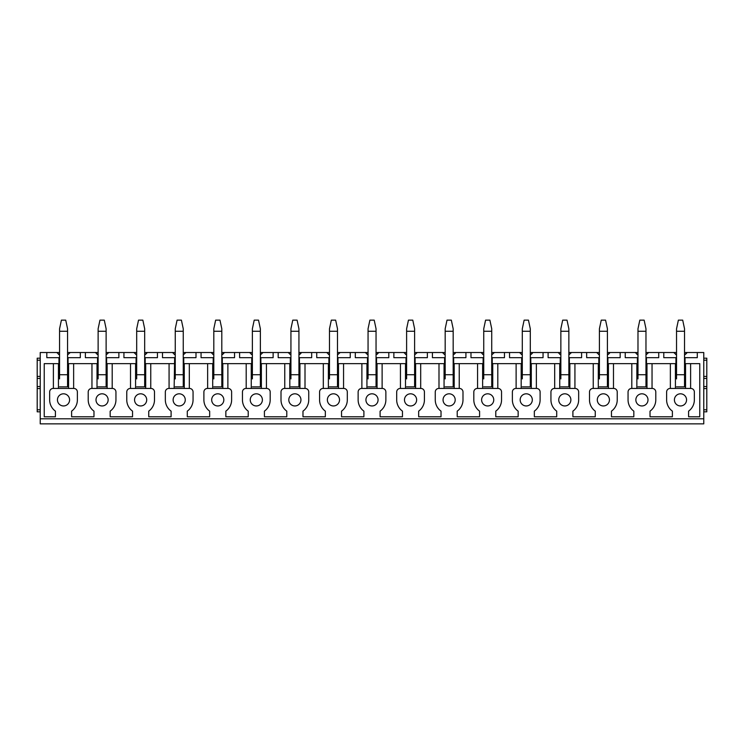 <?xml version="1.0" encoding="UTF-8"?>
<svg xmlns="http://www.w3.org/2000/svg" width="744" height="744" viewBox="0 0 744 744"><rect width="100%" height="100%" fill="white"/><g stroke="black" fill="none" stroke-linecap="round" stroke-linejoin="round"><path stroke-width="1.12" d="M676.538 354.972L673.832 352.517A8.1 8.1 0 0 0 674.073 352.851M675.571 354.339A8.1 8.1 0 0 0 676.184 354.767M684.536 354.916A8.1 8.1 0 0 0 687.14 352.517L684.536 354.925M645.969 352.517L676.538 352.517M684.536 352.517L703.768 352.517L703.768 423.866L40.232 423.866L40.232 418.807L703.768 418.807M40.232 418.807L40.232 352.517L59.566 352.517M67.565 352.517L98.124 352.517M106.122 352.517L136.691 352.517M144.68 352.517L175.249 352.517M183.247 352.517L213.807 352.517M221.805 352.517L252.374 352.517M260.363 352.517L290.932 352.517M298.93 352.517L329.49 352.517M337.488 352.517L368.057 352.517M376.046 352.517L406.615 352.517M414.613 352.517L445.172 352.517M453.17 352.517L483.74 352.517M491.728 352.517L522.297 352.517M530.295 352.517L560.855 352.517M568.853 352.517L599.413 352.517M607.411 352.517L637.98 352.517M607.411 357.678L607.922 357.678L607.922 363.649L637.98 363.649M625.23 352.517L625.23 357.678L637.366 357.678L637.366 363.649L631.805 363.649L631.805 388.442M607.922 357.678L620.161 357.678L620.161 352.517M568.853 357.678L569.355 357.678L569.355 363.649L599.413 363.649M586.663 352.517L586.663 357.678L598.808 357.678L598.808 363.649L593.247 363.649L593.247 388.442M569.355 357.678L581.603 357.678L581.603 352.517M530.295 357.678L530.798 357.678L530.798 363.649L560.855 363.649M548.105 352.517L548.105 357.678L560.251 357.678L560.251 363.649L554.68 363.649L554.68 388.442M530.798 357.678L543.046 357.678L543.046 352.517M491.728 357.678L492.24 357.678L492.24 363.649L522.297 363.649M509.547 352.517L509.547 357.678L521.693 357.678L521.693 363.649L516.122 363.649L516.122 388.442M492.24 357.678L504.479 357.678L504.479 352.517M453.17 357.678L453.673 357.678L453.673 363.649L483.74 363.649M470.98 352.517L470.98 357.678L483.126 357.678L483.126 363.649L477.564 363.649L477.564 388.442M453.673 357.678L465.921 357.678L465.921 352.517M414.613 357.678L415.115 357.678L415.115 363.649L445.172 363.649M432.422 352.517L432.422 357.678L444.568 357.678L444.568 363.649L438.997 363.649L438.997 388.442M415.115 357.678L427.363 357.678L427.363 352.517M376.046 357.678L376.557 357.678L376.557 363.649L406.615 363.649M393.864 352.517L393.864 357.678L406.01 357.678L406.01 363.649L400.439 363.649L400.439 388.442M376.557 357.678L388.805 357.678L388.805 352.517M337.488 357.678L337.99 357.678L337.99 363.649L368.057 363.649M355.297 352.517L355.297 357.678L367.443 357.678L367.443 363.649L361.882 363.649L361.882 388.442M337.99 357.678L350.238 357.678L350.238 352.517M298.93 357.678L299.432 357.678L299.432 363.649L329.49 363.649M316.739 352.517L316.739 357.678L328.885 357.678L328.885 363.649L323.315 363.649L323.315 388.442M299.432 357.678L311.68 357.678L311.68 352.517M260.363 357.678L260.874 357.678L260.874 363.649L290.932 363.649M278.182 352.517L278.182 357.678L290.327 357.678L290.327 363.649L284.757 363.649L284.757 388.442M260.874 357.678L273.122 357.678L273.122 352.517M221.805 357.678L222.307 357.678L222.307 363.649L252.374 363.649M239.614 352.517L239.614 357.678L251.76 357.678L251.76 363.649L246.199 363.649L246.199 388.442M222.307 357.678L234.555 357.678L234.555 352.517M183.247 357.678L183.749 357.678L183.749 363.649L213.807 363.649M201.057 352.517L201.057 357.678L213.203 357.678L213.203 363.649L207.632 363.649L207.632 388.442M183.749 357.678L195.998 357.678L195.998 352.517M144.68 357.678L145.192 357.678L145.192 363.649L175.249 363.649M162.499 352.517L162.499 357.678L174.645 357.678L174.133 388.442M145.192 357.678L157.44 357.678L157.44 352.517M106.122 357.678L106.634 357.678L106.634 363.649L136.691 363.649M123.932 352.517L123.932 357.678L136.078 357.678L136.078 363.649M106.634 357.678L118.873 357.678L118.873 352.517M67.565 357.678L68.067 357.678L68.067 363.649L98.124 363.649M85.374 352.517L85.374 357.678L97.52 357.678L97.52 363.649M68.067 357.678L80.315 357.678L80.315 352.517M58.451 388.442L58.451 363.649L44.231 363.649L44.231 416.789L55.419 416.789L55.419 411.144A13.866 13.866 0 0 1 49.653 399.881L49.653 391.986A3.543 3.543 0 0 1 53.196 388.442L73.833 388.442A3.543 3.543 0 0 1 77.376 391.986L77.376 399.881A13.866 13.866 0 0 1 71.61 411.144L71.61 416.789L93.977 416.789L93.977 411.144A13.866 13.866 0 0 1 88.21 399.881L88.21 391.986A3.543 3.543 0 0 1 91.754 388.442L112.4 388.442A3.543 3.543 0 0 1 115.943 391.986L115.943 399.881A13.866 13.866 0 0 1 110.168 411.144L110.168 416.789L132.544 416.789L132.544 411.144A13.866 13.866 0 0 1 126.768 399.881L126.768 391.986A3.543 3.543 0 0 1 130.312 388.442L150.958 388.442A3.543 3.543 0 0 1 154.501 391.986L154.501 399.881A13.866 13.866 0 0 1 148.735 411.144L148.735 416.789L171.101 416.789L171.101 411.144A13.866 13.866 0 0 1 165.335 399.881L165.335 391.986A3.543 3.543 0 0 1 168.879 388.442L189.515 388.442A3.543 3.543 0 0 1 193.059 391.986L193.059 399.881A13.866 13.866 0 0 1 187.293 411.144L187.293 416.789L209.659 416.789L209.659 411.144A13.866 13.866 0 0 1 203.893 399.881L203.893 391.986A3.543 3.543 0 0 1 207.437 388.442L228.083 388.442A3.543 3.543 0 0 1 231.626 391.986L231.626 399.881A13.866 13.866 0 0 1 225.851 411.144L225.851 416.789L248.217 416.789L248.217 411.144A13.866 13.866 0 0 1 242.451 399.881L242.451 391.986A3.543 3.543 0 0 1 245.994 388.442L266.64 388.442A3.543 3.543 0 0 1 270.184 391.986L270.184 399.881A13.866 13.866 0 0 1 264.418 411.144L264.418 416.789L286.784 416.789L286.784 411.144A13.866 13.866 0 0 1 281.009 399.881L281.009 391.986A3.543 3.543 0 0 1 284.552 388.442L305.198 388.442A3.543 3.543 0 0 1 308.741 391.986L308.741 399.881A13.866 13.866 0 0 1 302.975 411.144L302.975 416.789L325.342 416.789L325.342 411.144A13.866 13.866 0 0 1 319.576 399.881L319.576 391.986A3.543 3.543 0 0 1 323.119 388.442L343.765 388.442A3.543 3.543 0 0 1 347.308 391.986L347.308 399.881A13.866 13.866 0 0 1 341.533 411.144L341.533 416.789L363.9 416.789L363.9 411.144A13.866 13.866 0 0 1 358.134 399.881L358.134 391.986A3.543 3.543 0 0 1 361.677 388.442L382.323 388.442A3.543 3.543 0 0 1 385.866 391.986L385.866 399.881A13.866 13.866 0 0 1 380.1 411.144L380.1 416.789L402.467 416.789L402.467 411.144A13.866 13.866 0 0 1 396.692 399.881L396.692 391.986A3.543 3.543 0 0 1 400.235 388.442L420.881 388.442A3.543 3.543 0 0 1 424.424 391.986L424.424 399.881A13.866 13.866 0 0 1 418.658 411.144L418.658 416.789L441.025 416.789L441.025 411.144A13.866 13.866 0 0 1 435.259 399.881L435.259 391.986A3.543 3.543 0 0 1 438.802 388.442L459.448 388.442A3.543 3.543 0 0 1 462.991 391.986L462.991 399.881A13.866 13.866 0 0 1 457.216 411.144L457.216 416.789L479.582 416.789L479.582 411.144A13.866 13.866 0 0 1 473.816 399.881L473.816 391.986A3.543 3.543 0 0 1 477.36 388.442L498.006 388.442A3.543 3.543 0 0 1 501.549 391.986L501.549 399.881A13.866 13.866 0 0 1 495.783 411.144L495.783 416.789L518.149 416.789L518.149 411.144A13.866 13.866 0 0 1 512.374 399.881L512.374 391.986A3.543 3.543 0 0 1 515.918 388.442L536.564 388.442A3.543 3.543 0 0 1 540.107 391.986L540.107 399.881A13.866 13.866 0 0 1 534.341 411.144L534.341 416.789L556.707 416.789L556.707 411.144A13.866 13.866 0 0 1 550.941 399.881L550.941 391.986A3.543 3.543 0 0 1 554.485 388.442L575.121 388.442A3.543 3.543 0 0 1 578.665 391.986L578.665 399.881A13.866 13.866 0 0 1 572.899 411.144L572.899 416.789L595.265 416.789L595.265 411.144A13.866 13.866 0 0 1 589.499 399.881L589.499 391.986A3.543 3.543 0 0 1 593.042 388.442L613.688 388.442A3.543 3.543 0 0 1 617.232 391.986L617.232 399.881A13.866 13.866 0 0 1 611.456 411.144L611.456 416.789L633.832 416.789L633.832 411.144A13.866 13.866 0 0 1 628.057 399.881L628.057 391.986A3.543 3.543 0 0 1 631.6 388.442L652.246 388.442A3.543 3.543 0 0 1 655.789 391.986L655.789 399.881A13.866 13.866 0 0 1 650.024 411.144L650.024 416.789L672.39 416.789L672.39 411.144A13.866 13.866 0 0 1 666.624 399.881L666.624 391.986A3.543 3.543 0 0 1 670.167 388.442L690.804 388.442A3.543 3.543 0 0 1 694.347 391.986L694.347 399.881A13.866 13.866 0 0 1 688.581 411.144L688.581 416.789L699.769 416.789L699.769 363.649L690.609 363.649L690.609 388.442M684.536 363.649L690.609 363.649M645.969 363.649L676.538 363.649M607.411 363.649L631.805 363.649M568.853 363.649L593.247 363.649M530.295 363.649L554.68 363.649M491.728 363.649L516.122 363.649M453.17 363.649L477.564 363.649M414.613 363.649L438.997 363.649M376.046 363.649L400.439 363.649M337.488 363.649L361.882 363.649M298.93 363.649L323.315 363.649M260.363 363.649L284.757 363.649M221.805 363.649L246.199 363.649M183.247 363.649L207.632 363.649M144.68 363.649L145.192 363.649M106.122 363.649L106.634 363.649M58.451 363.649L59.566 363.649M67.565 363.649L68.067 363.649M150.753 388.442L150.753 363.649L169.074 363.649L169.074 388.442M685.549 363.649L685.549 388.442M684.536 357.678L697.286 357.678L697.286 352.517M663.788 352.517L663.788 357.678L676.538 357.678M670.363 363.649L670.363 388.442M675.422 388.442L675.422 363.649M46.816 352.517L46.816 357.678L58.962 357.678L58.962 363.649M685.038 357.678L685.038 363.649M57.446 399.881A6.073 6.073 0 0 0 63.519 405.954A6.073 6.073 0 0 0 69.583 399.881A6.073 6.073 0 0 0 63.519 393.809A6.073 6.073 0 0 0 57.446 399.881M96.004 399.881A6.073 6.073 0 0 0 102.077 405.954A6.073 6.073 0 0 0 108.15 399.881A6.073 6.073 0 0 0 102.077 393.809A6.073 6.073 0 0 0 96.004 399.881M134.562 399.881A6.073 6.073 0 0 0 140.635 405.954A6.073 6.073 0 0 0 146.708 399.881A6.073 6.073 0 0 0 140.635 393.809A6.073 6.073 0 0 0 134.562 399.881M173.12 399.881A6.073 6.073 0 0 0 179.192 405.954A6.073 6.073 0 0 0 185.265 399.881A6.073 6.073 0 0 0 179.192 393.809A6.073 6.073 0 0 0 173.12 399.881M211.687 399.881A6.073 6.073 0 0 0 217.76 405.954A6.073 6.073 0 0 0 223.832 399.881A6.073 6.073 0 0 0 217.76 393.809A6.073 6.073 0 0 0 211.687 399.881M250.244 399.881A6.073 6.073 0 0 0 256.317 405.954A6.073 6.073 0 0 0 262.39 399.881A6.073 6.073 0 0 0 256.317 393.809A6.073 6.073 0 0 0 250.244 399.881M288.802 399.881A6.073 6.073 0 0 0 294.875 405.954A6.073 6.073 0 0 0 300.948 399.881A6.073 6.073 0 0 0 294.875 393.809A6.073 6.073 0 0 0 288.802 399.881M327.369 399.881A6.073 6.073 0 0 0 333.442 405.954A6.073 6.073 0 0 0 339.515 399.881A6.073 6.073 0 0 0 333.442 393.809A6.073 6.073 0 0 0 327.369 399.881M365.927 399.881A6.073 6.073 0 0 0 372 405.954A6.073 6.073 0 0 0 378.073 399.881A6.073 6.073 0 0 0 372 393.809A6.073 6.073 0 0 0 365.927 399.881M404.485 399.881A6.073 6.073 0 0 0 410.558 405.954A6.073 6.073 0 0 0 416.631 399.881A6.073 6.073 0 0 0 410.558 393.809A6.073 6.073 0 0 0 404.485 399.881M443.052 399.881A6.073 6.073 0 0 0 449.125 405.954A6.073 6.073 0 0 0 455.198 399.881A6.073 6.073 0 0 0 449.125 393.809A6.073 6.073 0 0 0 443.052 399.881M481.61 399.881A6.073 6.073 0 0 0 487.683 405.954A6.073 6.073 0 0 0 493.756 399.881A6.073 6.073 0 0 0 487.683 393.809A6.073 6.073 0 0 0 481.61 399.881M520.168 399.881A6.073 6.073 0 0 0 526.24 405.954A6.073 6.073 0 0 0 532.313 399.881A6.073 6.073 0 0 0 526.24 393.809A6.073 6.073 0 0 0 520.168 399.881M558.735 399.881A6.073 6.073 0 0 0 564.808 405.954A6.073 6.073 0 0 0 570.881 399.881A6.073 6.073 0 0 0 564.808 393.809A6.073 6.073 0 0 0 558.735 399.881M597.293 399.881A6.073 6.073 0 0 0 603.365 405.954A6.073 6.073 0 0 0 609.438 399.881A6.073 6.073 0 0 0 603.365 393.809A6.073 6.073 0 0 0 597.293 399.881M635.85 399.881A6.073 6.073 0 0 0 641.923 405.954A6.073 6.073 0 0 0 647.996 399.881A6.073 6.073 0 0 0 641.923 393.809A6.073 6.073 0 0 0 635.85 399.881M674.417 399.881A6.073 6.073 0 0 0 680.481 405.954A6.073 6.073 0 0 0 686.554 399.881A6.073 6.073 0 0 0 680.481 393.809A6.073 6.073 0 0 0 674.417 399.881M675.933 357.678L675.933 363.649M645.969 357.678L658.728 357.678L658.728 352.517M646.48 357.678L646.48 363.649M672.39 416.789L650.024 416.789M688.581 416.789L699.769 416.789M637.98 378.882L637.98 328.792L639.821 320.134L644.127 320.134L645.969 328.792L645.969 374.734L637.98 374.734M645.969 378.882L645.969 386.88L637.98 386.88L645.969 386.88L645.969 374.734M599.413 354.972L596.707 352.517A8.1 8.1 0 0 0 596.958 352.851M598.455 354.339A8.1 8.1 0 0 0 599.069 354.767M607.411 354.916A8.1 8.1 0 0 0 610.024 352.517L607.411 354.925M613.484 363.649L613.484 388.442M608.425 363.649L608.425 388.442M598.808 357.678L599.413 357.678M598.306 388.442L598.306 363.649M595.265 416.789L572.899 416.789M560.855 378.882L560.855 328.792L562.697 320.134L567.012 320.134L568.853 328.792L568.853 374.734L560.855 374.734M568.853 378.882L568.853 386.88L560.855 386.88L568.853 386.88L568.853 374.734M522.297 354.972L519.591 352.517A8.1 8.1 0 0 0 519.833 352.851M521.33 354.339A8.1 8.1 0 0 0 521.944 354.767M530.295 354.916A8.1 8.1 0 0 0 532.899 352.517L530.295 354.925M536.368 363.649L536.368 388.442M531.3 363.649L531.3 388.442M521.693 357.678L522.297 357.678M521.181 388.442L521.181 363.649M518.149 416.789L495.783 416.789M483.74 378.882L483.74 328.792L485.581 320.134L489.887 320.134L491.728 328.792L491.728 374.734L483.74 374.734M491.728 378.882L491.728 386.88L483.74 386.88L491.728 386.88L491.728 374.734M445.172 354.972L442.466 352.517A8.1 8.1 0 0 0 442.708 352.851M444.205 354.339A8.1 8.1 0 0 0 444.828 354.767M453.17 354.916A8.1 8.1 0 0 0 455.774 352.517L453.17 354.925M459.243 363.649L459.243 388.442M454.184 363.649L454.184 388.442M444.568 357.678L445.172 357.678M444.056 388.442L444.056 363.649M441.025 416.789L418.658 416.789M406.615 378.882L406.615 328.792L408.456 320.134L412.771 320.134L414.613 328.792L414.613 374.734L406.615 374.734M414.613 378.882L414.613 386.88L406.615 386.88L414.613 386.88L414.613 374.734M368.057 354.972L365.341 352.517A8.1 8.1 0 0 0 365.592 352.851M367.09 354.339A8.1 8.1 0 0 0 367.703 354.767M376.046 354.916A8.1 8.1 0 0 0 378.659 352.517L376.046 354.925M382.118 363.649L382.118 388.442M377.059 363.649L377.059 388.442M367.443 357.678L368.057 357.678M366.941 388.442L366.941 363.649M363.9 416.789L341.533 416.789M329.49 378.882L329.49 328.792L331.331 320.134L335.646 320.134L337.488 328.792L337.488 374.734L329.49 374.734M337.488 378.882L337.488 386.88L329.49 386.88L337.488 386.88L337.488 374.734M290.932 354.972L288.226 352.517A8.1 8.1 0 0 0 288.467 352.851M289.965 354.339A8.1 8.1 0 0 0 290.579 354.767M298.93 354.916A8.1 8.1 0 0 0 301.534 352.517L298.93 354.925M305.003 363.649L305.003 388.442M299.944 363.649L299.944 388.442M290.327 357.678L290.932 357.678M289.816 388.442L289.816 363.649M286.784 416.789L264.418 416.789M252.374 378.882L252.374 328.792L254.216 320.134L258.521 320.134L260.363 328.792L260.363 374.734L252.374 374.734M260.363 378.882L260.363 386.88L252.374 386.88L260.363 386.88L260.363 374.734M213.807 354.972L211.101 352.517A8.1 8.1 0 0 0 211.352 352.851M212.84 354.339A8.1 8.1 0 0 0 213.463 354.767M221.805 354.916A8.1 8.1 0 0 0 224.409 352.517L221.805 354.925M227.878 363.649L227.878 388.442M222.819 363.649L222.819 388.442M213.203 357.678L213.807 357.678M212.7 388.442L212.7 363.649M209.659 416.789L187.293 416.789M175.249 378.882L175.249 328.792L177.091 320.134L181.406 320.134L183.247 328.792L183.247 374.734L175.249 374.734M183.247 378.882L183.247 386.88L175.249 386.88L183.247 386.88L183.247 374.734M136.691 354.972L133.976 352.517A8.1 8.1 0 0 0 134.227 352.851M135.724 354.339A8.1 8.1 0 0 0 136.338 354.767M144.68 354.916A8.1 8.1 0 0 0 147.293 352.517L144.68 354.925M145.694 363.649L145.694 388.442M136.078 357.678L136.691 357.678M130.516 363.649L130.516 388.442M135.575 388.442L135.575 363.649M98.124 378.882L98.124 328.792L99.966 320.134L104.281 320.134L106.122 328.792L106.122 374.734L98.124 374.734M106.122 378.882L106.122 386.88L98.124 386.88L106.122 386.88L106.122 374.734M40.232 411.823L37.2 411.823L37.2 358.19L40.232 358.19M40.232 388.545L37.2 388.545M40.232 376.399L37.2 376.399L40.232 376.399M59.566 378.882L59.566 328.792L61.408 320.134L65.723 320.134L67.565 328.792L67.565 374.734L59.566 374.734M67.565 378.882L67.565 386.88L59.566 386.88L67.565 386.88L67.565 374.734M68.578 363.649L68.578 388.442M69.927 352.851A8.1 8.1 0 0 0 70.169 352.517L67.565 354.916M58.385 354.172A8.1 8.1 0 0 0 59.566 354.972L56.86 352.517A8.1 8.1 0 0 0 57.102 352.851M73.637 363.649L73.637 388.442M53.391 363.649L53.391 388.442M58.962 357.678L59.566 357.678M703.768 411.823L706.8 411.823L706.8 409.805L703.768 409.805M703.768 358.19L706.8 358.19L706.8 388.545L703.768 388.545L706.8 388.545L706.8 409.805M706.8 376.399L703.768 376.399L706.8 376.399M97.52 357.678L98.124 357.678M97.018 388.442L97.018 363.649M107.136 363.649L107.136 388.442M91.958 363.649L91.958 388.442M112.195 363.649L112.195 388.442M108.485 352.851A8.1 8.1 0 0 0 108.726 352.517L106.122 354.916M96.943 354.172A8.1 8.1 0 0 0 98.124 354.972L95.418 352.517A8.1 8.1 0 0 0 95.669 352.851M136.691 378.882L136.691 328.792L138.533 320.134L142.839 320.134L144.68 328.792L144.68 374.734L136.691 374.734M144.68 378.882L144.68 386.88L136.691 386.88L144.68 386.88L144.68 374.734M174.645 357.678L175.249 357.678M184.261 363.649L184.261 388.442M189.32 363.649L189.32 388.442M185.609 352.851A8.1 8.1 0 0 0 185.851 352.517L183.247 354.916M174.068 354.172A8.1 8.1 0 0 0 175.249 354.972L172.543 352.517A8.1 8.1 0 0 0 172.785 352.851M213.807 378.882L213.807 328.792L215.648 320.134L219.964 320.134L221.805 328.792L221.805 374.734L213.807 374.734M221.805 378.882L221.805 386.88L213.807 386.88L221.805 386.88L221.805 374.734M251.76 357.678L252.374 357.678M251.258 388.442L251.258 363.649M261.377 363.649L261.377 388.442M266.436 363.649L266.436 388.442M262.725 352.851A8.1 8.1 0 0 0 262.976 352.517L260.363 354.916M251.184 354.172A8.1 8.1 0 0 0 252.374 354.972L249.659 352.517A8.1 8.1 0 0 0 249.91 352.851M290.932 378.882L290.932 328.792L292.773 320.134L297.089 320.134L298.93 328.792L298.93 374.734L290.932 374.734M298.93 378.882L298.93 386.88L290.932 386.88L298.93 386.88L298.93 374.734M328.885 357.678L329.49 357.678M328.383 388.442L328.383 363.649M338.501 363.649L338.501 388.442M343.561 363.649L343.561 388.442M339.85 352.851A8.1 8.1 0 0 0 340.092 352.517L337.488 354.916M328.309 354.172A8.1 8.1 0 0 0 329.49 354.972L326.783 352.517A8.1 8.1 0 0 0 327.034 352.851M368.057 378.882L368.057 328.792L369.898 320.134L374.204 320.134L376.046 328.792L376.046 374.734L368.057 374.734M376.046 378.882L376.046 386.88L368.057 386.88L376.046 386.88L376.046 374.734M406.01 357.678L406.615 357.678M405.499 388.442L405.499 363.649M415.617 363.649L415.617 388.442M420.686 363.649L420.686 388.442M416.966 352.851A8.1 8.1 0 0 0 417.217 352.517L414.613 354.916M405.434 354.172A8.1 8.1 0 0 0 406.615 354.972L403.908 352.517A8.1 8.1 0 0 0 404.15 352.851M445.172 378.882L445.172 328.792L447.014 320.134L451.329 320.134L453.17 328.792L453.17 374.734L445.172 374.734M453.17 378.882L453.17 386.88L445.172 386.88L453.17 386.88L453.17 374.734M483.126 357.678L483.74 357.678M482.624 388.442L482.624 363.649M492.742 363.649L492.742 388.442M497.801 363.649L497.801 388.442M494.09 352.851A8.1 8.1 0 0 0 494.341 352.517L491.728 354.916M482.549 354.172A8.1 8.1 0 0 0 483.74 354.972L481.024 352.517A8.1 8.1 0 0 0 481.275 352.851M522.297 378.882L522.297 328.792L524.139 320.134L528.454 320.134L530.295 328.792L530.295 374.734L522.297 374.734M530.295 378.882L530.295 386.88L522.297 386.88L530.295 386.88L530.295 374.734M560.251 357.678L560.855 357.678M559.739 388.442L559.739 363.649M569.867 363.649L569.867 388.442M574.926 363.649L574.926 388.442M571.215 352.851A8.1 8.1 0 0 0 571.457 352.517L568.853 354.916M559.674 354.172A8.1 8.1 0 0 0 560.855 354.972L558.149 352.517A8.1 8.1 0 0 0 558.391 352.851M599.413 378.882L599.413 328.792L601.254 320.134L605.57 320.134L607.411 328.792L607.411 374.734L599.413 374.734M607.411 378.882L607.411 386.88L599.413 386.88L607.411 386.88L607.411 374.734M637.366 357.678L637.98 357.678M636.864 388.442L636.864 363.649M646.982 363.649L646.982 388.442M652.042 363.649L652.042 388.442M648.331 352.851A8.1 8.1 0 0 0 648.582 352.517L645.969 354.916M636.79 354.172A8.1 8.1 0 0 0 637.98 354.972L635.274 352.517A8.1 8.1 0 0 0 635.516 352.851M676.538 378.882L676.538 328.792L678.379 320.134L682.694 320.134L684.536 328.792L684.536 374.734L676.538 374.734M684.536 378.882L684.536 386.88L676.538 386.88L684.536 386.88L684.536 374.734M40.232 409.805L37.2 409.805M40.232 386.527L37.2 386.527M40.232 378.426L37.2 378.426M40.232 360.208L37.2 360.208M706.8 388.545L703.768 388.545M706.8 386.527L703.768 386.527M706.8 378.426L703.768 378.426M706.8 360.208L703.768 360.208M59.566 331.266L67.565 331.266M98.124 331.266L106.122 331.266M136.691 331.266L144.68 331.266M175.249 331.266L183.247 331.266M213.807 331.266L221.805 331.266M252.374 331.266L260.363 331.266M290.932 331.266L298.93 331.266M329.49 331.266L337.488 331.266M368.057 331.266L376.046 331.266M406.615 331.266L414.613 331.266M445.172 331.266L453.17 331.266M483.74 331.266L491.728 331.266M522.297 331.266L530.295 331.266M560.855 331.266L568.853 331.266M599.413 331.266L607.411 331.266M637.98 331.266L645.969 331.266M676.538 331.266L684.536 331.266"/></g></svg>
